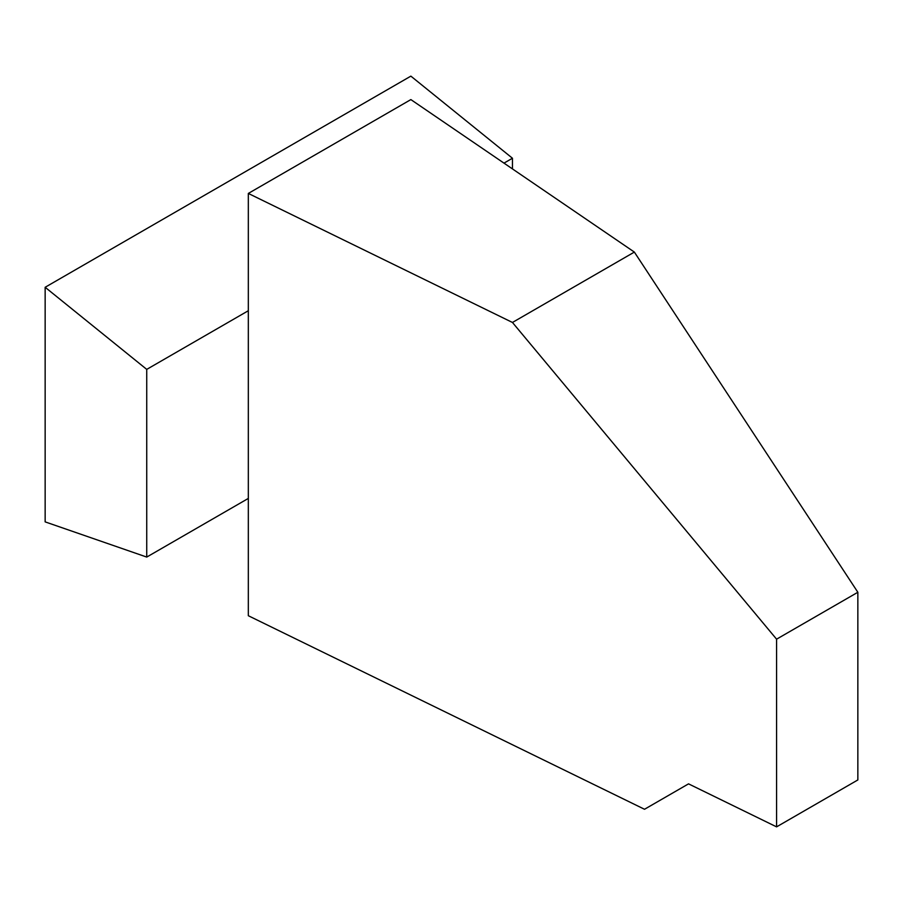 <?xml version="1.0" encoding="UTF-8"?>
<svg xmlns="http://www.w3.org/2000/svg" width="903" height="903" viewBox="0 0 903 903"><rect width="100%" height="100%" fill="white"/><g stroke="black" fill="none" stroke-linecap="round" stroke-linejoin="round"><path stroke-width="1.35" d="M146.737 557.072L146.737 369.383L45.15 287.278L45.15 521.878L146.737 557.072L248.325 498.422L248.325 615.722L644.516 809.269L688.537 783.86L776.58 826.866L857.85 779.944L857.85 592.266L634.357 252.084L512.452 322.461L248.325 193.434L410.865 99.59L634.357 252.084M146.737 369.383L248.325 310.734L248.325 498.422M503.987 163.127L512.452 158.239L410.865 76.134L45.15 287.278M512.452 168.906L512.452 158.239M248.325 193.434L248.325 310.734M776.58 826.866L776.58 639.177L857.85 592.266M512.452 322.461L776.58 639.177"/></g></svg>
